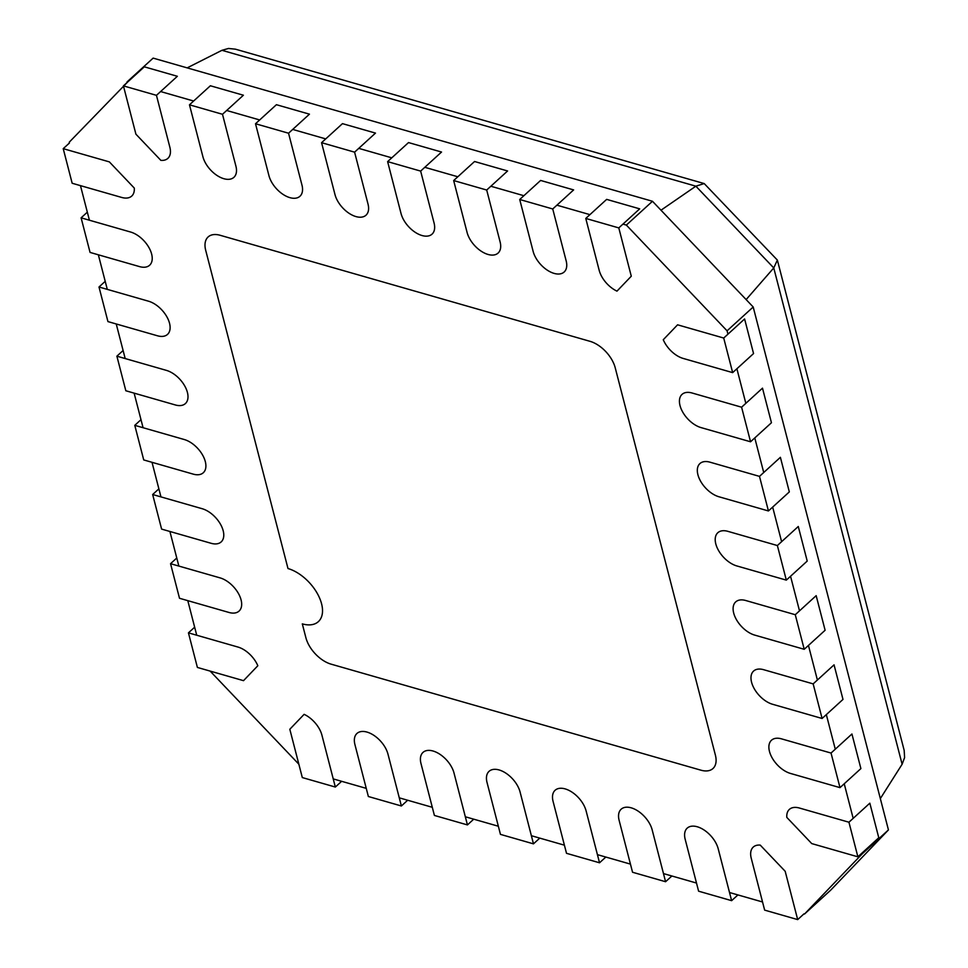 <?xml version="1.0" encoding="UTF-8"?>
<svg xmlns="http://www.w3.org/2000/svg" width="968" height="968" viewBox="0 0 968 968"><rect width="100%" height="100%" fill="white"/><g stroke="black" fill="none" stroke-linecap="round" stroke-linejoin="round"><path stroke-width="1.45" d="M196.734 635.238L187.792 600.644M178.85 566.062L169.908 531.48M160.954 496.899L152.012 462.305M143.07 427.723L134.129 393.141M125.187 358.547L116.233 323.965M107.291 289.384L98.349 254.802M89.407 220.208L80.465 185.626M69.236 142.211L127.582 82.086M622.944 224.116L626.356 225.084L652.48 201.271L153.138 58.116L127.026 81.929M160.603 91.549L193.624 101.023M226.657 110.485L259.678 119.959M292.699 129.422L325.72 138.896M358.753 148.358L391.774 157.832M424.795 167.307L457.828 176.769M490.849 186.243L523.87 195.705M556.903 205.18L589.923 214.642M626.356 225.084L727.077 330.814L727.948 334.178M652.48 201.271L753.201 307.001L727.077 330.814M736.89 368.76L745.832 403.341M754.786 437.923L763.728 472.517M772.67 507.099L781.612 541.681M790.553 576.262L799.507 610.856M808.449 645.438L817.391 680.02M826.333 714.614L835.275 749.196M844.229 783.778L853.171 818.359M862.113 852.953L862.319 853.74L804.529 914.022L830.641 890.209L888.442 829.927L862.319 853.74M753.201 307.001L888.442 829.927M762.542 901.982L729.521 892.52M696.5 883.046L663.467 873.584M630.446 864.109L597.425 854.647M564.404 845.173L531.371 835.711M498.351 826.236L465.33 816.774M432.297 807.3L399.276 797.838M366.255 788.363L333.222 778.901M298.846 764.2L210.153 671.102M880.335 798.588L902.115 764.248L773.759 267.942L695.871 186.183L221.95 50.312L187.187 67.869M221.95 50.312L228.496 48.46L235.478 49.186L704.208 183.569L695.871 186.183L660.987 210.213M704.208 183.569L777.365 260.077L773.759 267.942L746.134 299.584M902.115 764.248L904.596 757.617L904.173 750.394L777.365 260.077M188.445 632.854L197.387 667.436L243.525 680.661L257.827 665.742A21.526 12.281 -132.4 0 0 237.983 647.06L188.445 632.854L194.653 627.191M123.42 85.874L135.919 134.189L160.857 160.361A21.526 12.281 -132.4 0 0 167.851 158.389A21.526 12.281 -132.4 0 0 169.86 147.221L156.453 95.336L177.35 76.29L144.317 66.816L123.42 85.874L156.453 95.336M723.713 338.038L677.576 324.812L663.274 339.732A21.526 12.281 -132.4 0 0 683.118 358.414L732.655 372.619L753.552 353.562L744.61 318.98L723.713 338.038L732.655 372.619M797.68 919.6L785.181 871.285L760.243 845.112A21.526 12.281 -132.4 0 0 753.249 847.085A21.526 12.281 -132.4 0 0 751.241 858.253L764.647 910.126L797.68 919.6L803.972 913.865M335.339 787.045L321.921 735.16A21.526 12.281 -132.4 0 0 304.121 714.336L289.819 729.267L302.306 777.57L335.339 787.045L341.631 781.309M799.399 808.026A21.526 12.281 -132.4 0 0 789.368 809.405A21.526 12.281 -132.4 0 0 786.815 817.403L811.741 843.588L857.878 856.813L878.775 837.756L869.833 803.174L848.936 822.219L799.399 808.026M857.878 856.813L848.936 822.219M599.18 270.314A21.526 12.281 -132.4 0 0 616.979 291.138L631.281 276.207L618.794 227.903L639.691 208.846L606.658 199.384L585.773 218.429L599.18 270.314M618.794 227.903L585.773 218.429M63.222 148.661L72.164 183.254L121.702 197.448A21.526 12.281 -132.4 0 0 131.733 196.068A21.526 12.281 -132.4 0 0 134.286 188.07L109.36 161.886L63.222 148.661L69.442 142.998M700.941 770.189A25.821 14.738 -132.4 0 0 712.98 768.519A25.821 14.738 -132.4 0 0 715.388 755.113L615.212 367.767A25.821 14.738 -132.4 0 0 590.032 341.329L220.159 235.284A25.821 14.738 -132.4 0 0 208.12 236.954A25.821 14.738 -132.4 0 0 205.712 250.361L287.992 568.543A34.437 19.65 47.6 0 1 317.141 593.166A34.437 19.65 47.6 0 1 318.351 621.65A34.437 19.65 47.6 0 1 302.306 623.876L305.888 637.706A25.821 14.738 -132.4 0 0 331.068 664.145L700.941 770.189M179.503 598.272L229.041 612.478A21.526 12.281 47.6 0 0 239.06 611.086A21.526 12.281 47.6 0 0 238.309 593.275A21.526 12.281 47.6 0 0 220.087 577.884L170.549 563.691L179.503 598.272M170.549 563.691L176.769 558.016M161.608 529.097L211.145 543.302A21.526 12.281 47.6 0 0 221.176 541.911A21.526 12.281 47.6 0 0 220.414 524.111A21.526 12.281 47.6 0 0 202.203 508.72L152.666 494.515L161.608 529.097M152.666 494.515L158.885 488.852M143.724 459.933L193.261 474.139A21.526 12.281 47.6 0 0 203.292 472.747A21.526 12.281 47.6 0 0 202.53 454.936A21.526 12.281 47.6 0 0 184.319 439.545L134.782 425.339L143.724 459.933M134.782 425.339L140.989 419.676M125.828 390.757L175.365 404.963A21.526 12.281 47.6 0 0 185.396 403.571A21.526 12.281 47.6 0 0 184.634 385.772A21.526 12.281 47.6 0 0 166.423 370.381L116.886 356.176L125.828 390.757M116.886 356.176L123.105 350.513M107.944 321.594L157.482 335.787A21.526 12.281 47.6 0 0 167.512 334.408A21.526 12.281 47.6 0 0 166.75 316.596A21.526 12.281 47.6 0 0 148.54 301.205L99.002 287L107.944 321.594M99.002 287L105.21 281.337M90.06 252.418L139.598 266.623A21.526 12.281 47.6 0 0 149.617 265.232A21.526 12.281 47.6 0 0 148.866 247.433A21.526 12.281 47.6 0 0 130.644 232.042L81.106 217.836L90.06 252.418M81.106 217.836L87.326 212.173M189.474 104.81L202.893 156.683A21.526 12.281 47.6 0 0 216.892 175.377A21.526 12.281 47.6 0 0 233.905 177.326A21.526 12.281 47.6 0 0 235.914 166.157L222.495 114.284L189.474 104.81L210.371 85.765L243.392 95.227L222.495 114.284M255.516 123.747L268.935 175.619A21.526 12.281 47.6 0 0 282.934 194.314A21.526 12.281 47.6 0 0 299.947 196.262A21.526 12.281 47.6 0 0 301.968 185.094L288.549 133.221L255.516 123.747L276.412 104.701L309.445 114.163L288.549 133.221M321.57 142.683L334.989 194.556A21.526 12.281 47.6 0 0 348.988 213.25A21.526 12.281 47.6 0 0 366.001 215.198A21.526 12.281 47.6 0 0 368.009 204.03L354.591 152.157L321.57 142.683L342.466 123.638L375.487 133.1L354.591 152.157M387.624 161.62L401.03 213.492A21.526 12.281 47.6 0 0 415.03 232.187A21.526 12.281 47.6 0 0 432.055 234.135A21.526 12.281 47.6 0 0 434.063 222.967L420.644 171.094L387.624 161.62L408.52 142.574L441.541 152.036L420.644 171.094M453.665 180.556L467.084 232.441A21.526 12.281 47.6 0 0 481.084 251.123A21.526 12.281 47.6 0 0 498.096 253.071A21.526 12.281 47.6 0 0 500.105 241.903L486.698 190.031L453.665 180.556L474.562 161.511L507.595 170.973L486.698 190.031M519.719 199.493L533.138 251.377A21.526 12.281 47.6 0 0 547.138 270.06A21.526 12.281 47.6 0 0 564.15 272.008A21.526 12.281 47.6 0 0 566.159 260.84L552.74 208.967L519.719 199.493L540.616 180.447L573.637 189.909L552.74 208.967M741.597 407.201L692.072 392.996A21.526 12.281 47.6 0 0 682.041 394.387A21.526 12.281 47.6 0 0 682.791 412.199A21.526 12.281 47.6 0 0 701.014 427.59L750.551 441.783L741.597 407.201L762.494 388.156L771.448 422.738L750.551 441.783M759.493 476.377L709.955 462.172A21.526 12.281 47.6 0 0 699.925 463.563A21.526 12.281 47.6 0 0 700.687 481.362A21.526 12.281 47.6 0 0 718.897 496.753L768.435 510.959L759.493 476.377L780.389 457.319L789.331 491.901L768.435 510.959M777.377 545.541L727.839 531.335A21.526 12.281 47.6 0 0 717.82 532.727A21.526 12.281 47.6 0 0 718.571 550.538A21.526 12.281 47.6 0 0 736.781 565.929L786.318 580.122L777.377 545.541L798.273 526.495L807.215 561.077L786.318 580.122M795.272 614.716L745.735 600.511A21.526 12.281 47.6 0 0 735.704 601.902A21.526 12.281 47.6 0 0 736.466 619.702A21.526 12.281 47.6 0 0 754.677 635.093L804.214 649.298L795.272 614.716L816.169 595.659L825.111 630.253L804.214 649.298M813.156 683.88L763.619 669.687A21.526 12.281 47.6 0 0 753.588 671.066A21.526 12.281 47.6 0 0 754.35 688.877A21.526 12.281 47.6 0 0 772.561 704.268L822.098 718.474L813.156 683.88L834.053 664.835L842.995 699.416L822.098 718.474M831.04 753.056L781.503 738.85A21.526 12.281 47.6 0 0 771.484 740.242A21.526 12.281 47.6 0 0 772.234 758.041A21.526 12.281 47.6 0 0 790.457 773.432L839.994 787.637L831.04 753.056L851.937 733.998L860.891 768.592L839.994 787.637M731.626 900.663L718.208 848.791A21.526 12.281 47.6 0 0 704.208 830.096A21.526 12.281 47.6 0 0 687.195 828.148A21.526 12.281 47.6 0 0 685.187 839.316L698.606 891.189L731.626 900.663L737.918 894.928M665.585 881.727L652.166 829.854A21.526 12.281 47.6 0 0 638.166 811.16A21.526 12.281 47.6 0 0 621.154 809.212A21.526 12.281 47.6 0 0 619.133 820.38L632.552 872.253L665.585 881.727L671.877 875.992M599.531 862.79L586.112 810.918A21.526 12.281 47.6 0 0 572.112 792.223A21.526 12.281 47.6 0 0 555.1 790.275A21.526 12.281 47.6 0 0 553.091 801.443L566.51 853.316L599.531 862.79L605.823 857.055M533.477 843.854L520.07 791.969A21.526 12.281 47.6 0 0 506.07 773.287A21.526 12.281 47.6 0 0 489.058 771.339A21.526 12.281 47.6 0 0 487.037 782.507L500.456 834.38L533.477 843.854L539.769 838.119M467.435 824.918L454.016 773.033A21.526 12.281 47.6 0 0 440.016 754.35A21.526 12.281 47.6 0 0 423.004 752.402A21.526 12.281 47.6 0 0 420.995 763.57L434.402 815.443L467.435 824.918L473.727 819.182M401.381 805.981L387.962 754.096A21.526 12.281 47.6 0 0 373.963 735.414A21.526 12.281 47.6 0 0 356.95 733.466A21.526 12.281 47.6 0 0 354.941 744.634L368.36 796.507L401.381 805.981L407.673 800.246"/></g></svg>
